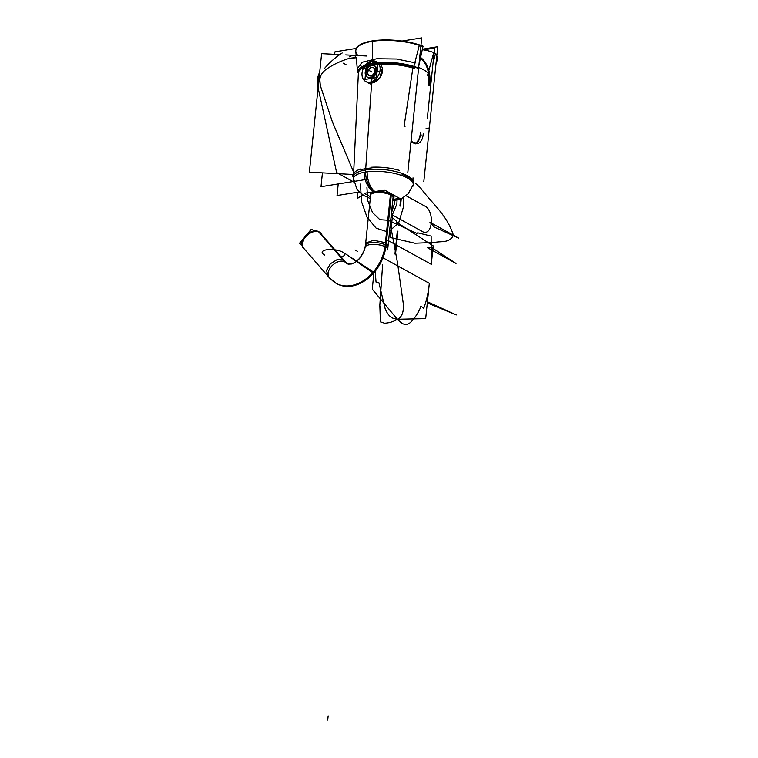 <?xml version="1.0" encoding="UTF-8"?>
<svg xmlns="http://www.w3.org/2000/svg" width="758" height="758" viewBox="0 0 758 758"><rect width="100%" height="100%" fill="white"/><g stroke="black" fill="none" stroke-linecap="round" stroke-linejoin="round"><path stroke-width="1.14" d="M417.213 67.528A37 12.479 -174.1 0 0 363.537 65.576A37 12.479 -174.1 0 1 417.213 67.528A37 12.479 -174.1 0 0 363.537 65.576A37 12.479 -174.1 0 1 417.213 67.528M377.152 62.052L377.948 62.544A37 12.479 5.9 0 1 413.887 66.429A37 12.479 -174.1 0 0 377.948 62.544A37 12.479 5.9 0 1 413.887 66.429A37 12.479 -174.1 0 0 377.948 62.544A37 12.479 5.9 0 1 413.887 66.429L419.307 45.338A40.875 13.786 -174.1 0 0 417.563 44.788M364.02 65.387A37 12.479 5.9 0 1 365.811 64.733A37 12.479 -174.1 0 0 364.02 65.387A37 12.479 5.9 0 1 365.811 64.733A37 12.479 5.9 0 0 364.02 65.387M358.269 69.935A36.82 12.412 -174.1 0 0 357.691 72.361A36.82 12.412 -174.1 0 1 358.269 69.935A36.82 12.412 -174.1 0 0 357.691 72.361A36.82 12.412 -174.1 0 1 358.269 69.935A36.82 12.412 -174.1 0 0 357.691 72.361L358.392 73.337M418.899 65.207L422.936 46.608L418.899 65.207M422.945 46.589L423.03 46.181A40.951 13.805 -174.1 0 0 356.857 47.479A40.951 13.805 -174.1 0 1 423.03 46.181L422.945 46.589M418.217 68.362A36.924 12.45 -174.1 0 0 378.469 62.942A36.924 12.45 -174.1 0 0 357.577 72.673A36.924 12.45 -174.1 0 1 378.469 62.942A36.924 12.45 -174.1 0 1 418.217 68.362M427.986 73.744L433.86 52.15L427.986 73.744M357.226 68.457L362.267 62.232L376.783 58.745L396.557 59.01L415.791 62.961M372.415 61.152L376.811 61.872L372.415 61.152L376.811 61.872L372.415 61.152L367.592 64.203M437.754 46.731L422.377 49.204L437.754 46.731L423.817 181.598L437.754 46.731M359.358 191.954L337.035 195.536L338.229 183.938L337.035 195.536L359.358 191.954M435.338 54.169L433.017 63.227L435.338 54.169M420.235 134.356L420.51 132.536M411.111 140.581A13.53 7.931 80.9 0 0 417.288 143.622A13.53 7.931 80.9 0 0 423.22 133.872A13.53 7.931 80.9 0 1 417.288 143.622A13.53 7.931 80.9 0 1 411.111 140.581M416.369 143.669L417.165 143.167L410.959 142.059L415.678 143.878M418.738 140.723L420.112 135.17L418.738 140.723M404.374 126.283L405.227 126.15M416.208 143.669L421.259 134.981L420.396 135.123L418.189 141.575L420.349 135.132M412.693 186.639A30.121 10.157 -174.1 0 0 413.271 185.16A30.121 10.157 -174.1 0 1 412.693 186.639A30.121 10.157 -174.1 0 0 413.271 185.16A30.121 10.157 -174.1 0 0 384.382 171.772A30.121 10.157 -174.1 0 0 353.361 178.973A30.121 10.157 -174.1 0 0 353.626 180.527A30.121 10.157 -174.1 0 1 353.361 178.973A30.121 10.157 -174.1 0 0 353.626 180.527M428.147 73.128A36.138 12.185 -174.1 0 0 418.425 67.386A36.138 12.185 -174.1 0 1 428.147 73.128A36.138 12.185 -174.1 0 0 418.425 67.386M353.361 178.973A30.121 10.157 -174.1 0 1 384.382 171.772A30.121 10.157 -174.1 0 1 413.271 185.16A30.121 10.157 -174.1 0 0 384.382 171.772A30.121 10.157 -174.1 0 0 353.361 178.973L358.487 70.835M353.436 179.798L353.56 174.814M353.56 175.164C353.512 172.559 355.957 170.474 360.884 168.93C357.321 170.266 358.941 170.143 365.735 168.56C374.244 167.679 376.186 167.234 371.553 167.224C381.179 166.751 390.493 167.821 399.513 170.408M401.38 173.79L410.258 178.282L412.939 180.565L413.015 177.846M413.603 183.114A30.235 10.195 -174.1 0 0 397.808 172.094A30.235 10.195 -174.1 0 0 365.64 169.944A30.235 10.195 5.9 0 1 397.808 172.094A30.235 10.195 5.9 0 1 413.603 183.114A30.235 10.195 -174.1 0 0 397.808 172.094A30.235 10.195 -174.1 0 0 365.64 169.944A30.235 10.195 -174.1 0 0 353.455 176.889A30.235 10.195 5.9 0 1 365.64 169.944A30.235 10.195 5.9 0 1 397.808 172.094A30.235 10.195 5.9 0 1 413.603 183.104A30.235 10.195 -174.1 0 0 397.808 172.094A30.235 10.195 -174.1 0 0 365.64 169.944A30.235 10.195 -174.1 0 0 353.455 176.898A30.235 10.195 5.9 0 1 365.64 169.944A30.235 10.195 -174.1 0 0 353.455 176.898M365.195 179.608L321.004 186.705L322.434 172.862L321.004 186.705L365.195 179.608M407.785 172.767L421.723 37.9L402.062 41.055L421.723 37.9L407.785 172.767M356.127 48.436L334.941 51.847L334.676 54.349L334.941 51.847L356.127 48.436M367.497 82.48L371.628 83.039C379.606 82.328 386.542 69.944 379.749 63.899L378.289 62.772L379.749 63.899A36.024 12.147 5.9 0 1 412.93 67.689L412.551 70.2M382.259 68.58L379.815 77.979L371.628 83.039C379.606 82.328 386.542 69.944 379.749 63.899L378.289 62.772L379.749 63.899A36.024 12.147 5.9 0 1 412.93 67.689L413.707 66.638M428.365 74.085A1.099 0.948 -46 0 0 427.654 75.412A1.099 0.948 -46 0 1 428.365 74.085A1.099 0.948 -46 0 0 427.654 75.412A1.099 0.948 -46 0 1 428.365 74.085M414.711 68.627A36.09 12.166 -174.1 0 0 377.844 64.411A36.09 12.166 -174.1 0 1 414.711 68.627A36.09 12.166 -174.1 0 0 377.844 64.411A36.09 12.166 -174.1 0 1 414.711 68.627M366.304 66.533A36.09 12.166 -174.1 0 0 358.752 71.574A36.09 12.166 -174.1 0 1 366.304 66.533A36.09 12.166 -174.1 0 0 358.752 71.574A36.09 12.166 -174.1 0 1 366.304 66.533M358.468 72.256A36.024 12.147 5.9 0 1 364.115 67.017A36.024 12.147 5.9 0 0 358.468 72.256A36.024 12.147 5.9 0 1 364.115 67.017A36.024 12.147 5.9 0 0 358.468 72.256M367.09 65.937L367.488 64.506L367.09 65.937M371.591 61.123A11.275 8.3 118.9 0 1 376.508 61.701A11.275 8.3 118.9 0 1 379.388 73.223A11.275 8.3 118.9 0 1 369.411 82.196M370.548 82.016A11.275 8.3 118.9 0 1 365.631 81.447A11.275 8.3 118.9 0 1 362.75 69.916A11.275 8.3 118.9 0 1 372.728 60.943M423.21 46.693A66.78 39.198 -69 0 0 422.936 46.608A66.78 39.198 -69 0 1 423.21 46.693A41.33 13.938 -174.1 0 0 418.312 45.016A41.33 13.938 -174.1 0 0 377.086 40.761A41.33 13.938 -174.1 0 1 418.312 45.016A41.33 13.938 -174.1 0 1 423.21 46.693M436.295 62.014A41.33 13.938 -174.1 0 0 434.144 52.719A66.78 56.689 -49 0 0 422.263 49.696A66.78 56.689 -49 0 1 434.144 52.719A41.33 13.938 -174.1 0 1 436.295 62.014M416.777 44.561A40.875 13.786 -174.1 0 0 378.687 40.629M377.872 40.686A40.875 13.786 -174.1 0 0 357.615 55.249A40.875 13.786 5.9 0 1 372.263 41.368A40.875 13.786 5.9 0 1 419.307 45.338A40.875 13.786 -174.1 0 0 372.263 41.368A40.875 13.786 -174.1 0 0 357.615 55.249A40.875 13.786 -174.1 0 1 372.263 41.368A40.875 13.786 -174.1 0 1 419.307 45.338L413.887 66.429M375.466 192.75A11.721 3.951 -174.1 0 0 370.15 195.46A11.721 3.951 -174.1 0 0 370.482 196.587M393.563 197.023A11.721 3.951 -174.1 0 0 387.329 192.797A11.721 3.951 -174.1 0 0 374.954 191.992A11.721 3.951 -174.1 0 0 370.236 194.617M392.909 198.899A11.721 3.951 -174.1 0 0 393.468 197.866A11.721 3.951 -174.1 0 0 386.912 193.555A11.721 3.951 -174.1 0 0 374.291 192.939M392.862 199.42L399.599 198.331L384.533 190.031L364.2 193.299L370.463 196.758M374.651 191.831A12.223 4.122 5.9 0 1 389.11 193.148A12.223 4.122 5.9 0 1 393.383 198.236A12.223 4.122 -174.1 0 0 389.11 193.148A12.223 4.122 -174.1 0 0 374.651 191.831A12.223 4.122 5.9 0 1 389.11 193.148A12.223 4.122 5.9 0 1 393.383 198.236A12.223 4.122 -174.1 0 0 389.11 193.148A12.223 4.122 -174.1 0 0 374.651 191.831A12.223 4.122 -174.1 0 1 389.11 193.148A12.223 4.122 -174.1 0 1 393.383 198.236M374.954 191.992A11.721 3.951 -174.1 0 0 370.567 195.744A11.721 3.951 -174.1 0 1 374.954 191.992A11.721 3.951 -174.1 0 0 370.567 195.744A11.721 3.951 -174.1 0 1 374.954 191.992A18.04 10.574 -99.1 0 1 374.964 191.992A18.04 10.574 -99.1 0 1 374.964 191.992A11.721 3.951 -174.1 0 1 388.702 193.214A11.721 3.951 -174.1 0 1 392.995 198.056A11.721 3.951 -174.1 0 0 388.702 193.214A11.721 3.951 -174.1 0 0 374.954 191.992A11.721 3.951 -174.1 0 1 388.702 193.214A11.721 3.951 -174.1 0 1 392.995 198.056A11.721 3.951 -174.1 0 0 388.702 193.214A11.721 3.951 -174.1 0 0 374.954 191.992M374.376 192.087A18.04 11.389 -101.1 0 1 364.105 172.293M393.743 200.728A18.04 10.574 -99.1 0 1 392.71 200.804A18.04 10.574 80.9 0 0 393.743 200.728M374.376 191.67A18.04 10.574 -99.1 0 1 365.574 172.038A18.04 10.574 80.9 0 0 374.376 191.67A18.04 10.574 -99.1 0 1 365.574 172.038A18.04 10.574 80.9 0 0 374.376 191.67A18.04 10.574 80.9 0 1 365.574 172.038A18.04 10.574 -99.1 0 0 374.954 191.982A18.04 10.574 -99.1 0 1 365.574 172.038M375.58 191.916A18.04 9.721 -97.3 0 1 367.118 171.81M392.739 200.605A18.04 11.389 78.9 0 0 394.946 200.51A18.04 11.389 78.9 0 0 394.965 200.51M352.148 174.425L353.436 177.495M320.293 85.502L319.819 79.514L320.293 85.502L319.724 80.395L320.293 85.502L332.364 121.801L320.293 85.502L332.364 121.801L353.683 172.208L332.364 121.801L353.683 172.208L332.364 121.801L320.293 85.502L319.819 79.514C320.236 75.487 322.453 72.029 326.471 69.13C333.198 64.544 340.863 60.934 349.457 58.319L356.345 57.779L357.425 70.864L356.345 57.779L357.425 70.864L356.345 57.779L349.457 58.319L354.753 57.693M318.189 86.346L318.161 86.27A2.255 0.824 -18.4 0 1 318.294 85.815M320.075 84.858L321.345 88.686M317.962 87.151L336.618 172.54L353.91 182.062M362.722 194.787L357.264 198.568L357.928 192.181M324.49 68.485A68.504 50.454 118.9 0 1 342.199 53.003A68.504 50.454 118.9 0 0 324.49 68.485M317.763 80.727L317.327 80.49A18.04 13.284 118.9 0 1 319.696 72.228A18.04 13.284 118.9 0 0 317.327 80.49L317.763 80.727M318.142 87.246L317.63 86.962A18.04 13.284 118.9 0 1 317.318 80.566L317.754 80.803L317.318 80.566A18.04 13.284 118.9 0 0 317.63 86.962L318.142 87.246M318.853 80.414A2.255 0.758 -174.1 0 0 317.735 80.945A2.255 0.758 -174.1 0 1 318.853 80.414A2.255 0.758 -174.1 0 0 317.735 80.945A2.255 0.758 -174.1 0 1 318.853 80.414A2.255 0.758 -174.1 0 0 317.744 80.916M354.318 174.539L309.368 172.17L321.619 53.666L339.774 54.614M366.559 56.026L353.834 55.353M353.569 55.343L345.686 54.927M317.697 81.409A2.255 0.758 5.9 0 1 317.697 81.352L317.867 79.656A2.255 0.758 5.9 0 1 318.985 79.126M317.697 81.352A2.255 0.758 5.9 0 1 318.815 80.822M317.829 80.064A2.255 0.758 5.9 0 1 318.947 79.533A2.255 0.758 5.9 0 0 317.829 80.064A2.255 0.758 5.9 0 1 318.947 79.533A2.255 0.758 5.9 0 0 317.829 80.035A2.255 0.758 5.9 0 0 317.829 80.064A2.255 0.758 5.9 0 1 318.587 79.581M319.819 79.514C320.236 75.487 322.453 72.029 326.471 69.13C333.198 64.544 340.863 60.934 349.457 58.319C340.863 60.934 333.198 64.544 326.471 69.13C333.198 64.544 340.863 60.934 349.457 58.319C340.863 60.934 333.198 64.544 326.471 69.13C322.453 72.029 320.236 75.487 319.819 79.514C320.236 75.487 322.453 72.029 326.471 69.13C322.453 72.029 320.236 75.487 319.819 79.514L319.724 80.395M349.429 56.841A13.53 9.968 -61.1 0 1 353.759 55.315L355.436 56.244M429.246 85.142A36.526 26.9 -61.1 0 0 420.586 57.437M428.99 82.954A36.081 26.568 -61.1 0 0 428.952 74.672A36.081 26.568 -61.1 0 1 428.99 82.954A36.081 26.568 -61.1 0 0 428.952 74.672A36.081 26.568 -61.1 0 1 428.99 82.954A36.081 26.568 -61.1 0 0 428.952 74.672M420.472 57.959A36.081 26.568 -61.1 0 1 428.488 71.877A36.081 26.568 -61.1 0 0 420.472 57.959A36.081 26.568 -61.1 0 1 428.488 71.877A36.081 26.568 -61.1 0 0 420.472 57.959A36.081 26.568 -61.1 0 1 428.867 74.047M423.419 49.867L434.58 48.076L427.322 118.343M426.944 65.539A36.081 26.568 118.9 0 1 429.795 83.399A36.081 26.568 118.9 0 0 426.944 65.539A36.081 26.568 118.9 0 1 429.795 83.399A36.081 26.568 118.9 0 0 426.944 65.539A36.081 26.568 118.9 0 1 429.795 83.399L429.502 83.228M429.208 85.351L429.777 85.663M428.459 84.943A36.081 26.568 -61.1 0 0 428.677 74.388M428.355 72.361A36.081 26.568 -61.1 0 0 420.463 58.025M429.672 81.125L430.212 81.428M365.252 247.193A11.275 3.799 -174.1 0 1 373.476 244.398A11.275 3.799 -174.1 0 1 385.888 247.136L391.251 195.194M370.709 194.427L365.555 244.313L365.678 243.053L373.561 240.258L385.917 242.759L385.49 246.824L385.917 242.759L388.105 245.374L387.689 249.429M390.853 194.977L385.68 245.042A11.275 3.799 -174.1 0 0 373.324 242.541A11.275 3.799 -174.1 0 0 365.441 245.336A11.275 3.799 5.9 0 1 373.324 242.541A11.275 3.799 5.9 0 1 385.68 245.042A11.275 3.799 5.9 0 1 387.878 247.658A11.275 3.799 -174.1 0 0 385.68 245.042A11.275 3.799 -174.1 0 0 373.324 242.541A11.275 3.799 -174.1 0 0 365.441 245.336A11.275 3.799 5.9 0 1 373.324 242.541A11.275 3.799 5.9 0 1 385.68 245.042A11.275 3.799 -174.1 0 0 373.324 242.541A11.275 3.799 -174.1 0 0 365.441 245.336L364.247 250.5L360.126 257.834L355.483 262.126L352.119 263.803L348.49 264.182M387.584 249.894A11.275 3.799 -174.1 0 0 387.679 249.515A11.275 3.799 -174.1 0 0 385.045 246.672L390.408 194.768M345.061 261.662A15.804 11.645 -61.1 0 0 347.126 263.632L346.368 262.95A11.275 7.362 139 0 0 345.013 261.861A11.275 7.362 139 0 0 332.07 265.698A11.275 7.362 139 0 0 329.36 277.75A11.275 7.362 -41 0 1 332.07 265.698A11.275 7.362 -41 0 1 345.013 261.861A15.785 11.626 -61.1 0 0 347.401 263.793A15.785 11.626 118.9 0 1 345.013 261.861A11.275 7.362 -41 0 1 346.368 262.95L346.188 262.713A11.275 7.258 142.4 0 0 344.217 261.207A15.804 11.645 -61.1 0 0 347.685 263.936A15.804 11.645 -61.1 0 0 347.714 263.945M334.449 282.27A38.307 28.217 -61.1 0 0 334.458 282.279A38.307 28.217 -61.1 0 0 366.427 278.565A38.307 28.217 -61.1 0 0 385.377 243.129M336.524 283.539A38.336 28.236 -61.1 0 0 385.443 246.881A38.336 28.236 118.9 0 1 336.524 283.539L329.36 277.75A11.275 7.362 -41 0 1 332.061 265.707A11.275 7.362 -41 0 1 345.013 261.861A11.275 7.362 -41 0 1 346.378 262.96A11.275 7.362 139 0 0 345.013 261.861A11.275 7.362 -41 0 1 346.378 262.96M338.684 284.61A38.307 28.217 -61.1 0 0 386.22 243.593M345.004 261.633L319.639 232.479M319.213 231.986L319.118 231.882A11.275 7.362 139 0 0 306.564 234.724A11.275 7.362 139 0 0 302.508 246.738M303.067 247.525L329.872 278.338A11.275 7.362 139 0 0 330.28 278.745M329.834 278.29L327.674 275.817L326.613 270.255L330.384 263.765L337.083 259.624L343.327 259.918L345.724 262.211L320.075 232.725M304.508 249.183L304.479 249.363A11.578 7.561 -41 0 0 304.868 249.6A11.578 7.561 -41 0 1 303.532 239.822A11.578 7.561 -41 0 1 312.381 232.128A11.578 7.561 -41 0 1 319.999 232.431M312.22 232.185A11.275 7.362 139 0 0 303.607 239.68M303.2 238.884L299.353 243.451L301.864 244.834M307.075 234.279L311.339 229.219L314.447 230.934M319.137 231.957A11.578 7.561 -41 0 1 321.875 234.8M344.179 261.188L318.284 231.417A11.275 7.362 139 0 1 319.374 232.071M365.441 74.805L364.958 79.467L376.48 77.619L377.872 64.06L372.368 64.942M366 69.414L366.36 65.908L370.15 65.302M374.272 65.643A6.765 4.984 -61.1 0 0 366.01 72.635A6.765 4.984 -61.1 0 0 368.151 77.686A6.765 4.984 -61.1 0 0 376.83 70.892A6.765 4.984 118.9 0 1 370.766 78.102A6.765 4.984 118.9 0 1 366.01 72.635A6.765 4.984 118.9 0 1 372.074 65.434A6.765 4.984 118.9 0 1 376.83 70.892A6.765 4.984 -61.1 0 0 374.689 65.842M373.467 67.746A4.51 3.326 -61.1 0 0 371.856 67.538A4.51 3.326 -61.1 0 0 367.81 72.342A4.51 3.326 -61.1 0 0 370.984 75.99A4.51 3.326 -61.1 0 0 375.03 71.186A4.51 3.326 -61.1 0 0 371.856 67.538A4.51 3.326 -61.1 0 0 368.085 71.129A4.51 3.326 -61.1 0 0 369.099 75.629M365.261 71.783A6.765 4.984 -61.1 0 0 367.355 77.25A6.765 4.984 -61.1 0 0 372.917 76.245A6.765 4.984 -61.1 0 0 376.063 70.049M376.082 70.485L378.649 71.896L376.082 70.485M375.977 70.864A6.765 4.984 -61.1 0 0 373.884 65.396A6.765 4.984 -61.1 0 0 368.312 66.401A6.765 4.984 -61.1 0 0 365.176 72.597M371.941 67.367A4.51 3.326 -61.1 0 0 367.857 70.892A4.51 3.326 -61.1 0 0 368.985 75.573A4.51 3.326 -61.1 0 0 371.079 75.772M369.241 75.715A4.51 3.326 -61.1 0 0 370.984 75.99A4.51 3.326 -61.1 0 0 374.793 72.294A4.51 3.326 -61.1 0 0 373.599 67.813M370.387 75.885A4.51 3.326 -61.1 0 0 374.471 72.351A4.51 3.326 -61.1 0 0 373.343 67.67A4.51 3.326 -61.1 0 0 371.249 67.471M404.08 126.33L412.93 67.689A36.024 12.147 5.9 0 0 379.749 63.899A36.024 12.147 5.9 0 1 412.93 67.689L404.08 126.33M393.772 200.718A18.04 10.574 -99.1 0 1 392.71 200.804A18.04 10.574 80.9 0 0 393.772 200.718A18.04 10.574 -99.1 0 1 392.71 200.804M372.434 63.625L372.263 40.932L372.434 63.625M431.293 264.324L386.656 239.727L431.293 264.324L386.656 239.727L431.283 264.324L433.197 245.876L431.293 264.324L431.141 236.108L431.283 264.324M391.09 216.494L396.112 220.9L396.728 222.274L433.197 245.876L396.728 222.274L396.112 220.9L391.09 216.494M456.307 314.911L427.304 302.887L425.683 318.597L396.614 319.27L392.293 317.962C389.28 316.228 386.883 313.073 385.111 308.506L378.943 282.829L376.044 282.099L375.219 271.184L376.044 282.099L378.943 282.829L385.111 308.506C386.883 313.073 389.28 316.228 392.293 317.962L396.614 319.27L425.683 318.597L427.304 302.887L456.307 314.911L427.427 301.769L456.307 314.911M382.979 257.786L429.331 283.331L427.427 301.769L429.331 283.331L382.979 257.786L429.322 283.321C428.441 292.522 426.565 300.86 423.684 308.345L420.946 305.967L420.15 308.316C417.506 314.125 414.266 318.834 410.419 322.453C407.946 324.68 405.198 324.993 402.166 323.41L398.064 320.065L372.254 289.158L373.874 273.449L345.648 253.939L373.988 272.33L345.648 253.939L373.874 273.449L372.254 289.158L398.064 320.065L402.166 323.41C405.198 324.993 407.946 324.68 410.419 322.453C414.266 318.834 417.506 314.125 420.15 308.316L420.946 305.967L423.684 308.345C426.565 300.86 428.441 292.522 429.322 283.321L382.979 257.786M429.701 127.922L426.091 128.5L429.701 127.922M410.959 142.059L417.165 143.167L410.959 142.059M327.721 720.1L328.157 715.874M365.489 172.047L371.951 78.349M427.313 247.629L432.145 247.885L456.022 263.443L427.313 247.629L432.145 247.885L456.022 263.443L427.313 247.629M434.296 227.097L429.938 222.284L458.647 238.107L434.296 227.097L429.938 222.284L458.647 238.107L434.296 227.097M388.636 220.483L416.928 233.407L417.734 232.81L431.141 236.108L417.734 232.81L416.928 233.407L388.636 220.483M372.642 63.596A1.099 0.644 -99.1 0 1 372.86 64.866A1.099 0.644 -99.1 0 0 372.642 63.596A1.099 0.644 -99.1 0 1 372.86 64.866A1.099 0.644 -99.1 0 0 372.642 63.596M370.084 71.025L367.412 69.556L370.084 71.025M371.628 83.039C379.606 82.328 386.542 69.944 379.749 63.899M320.047 84.782L332.62 122.559M420.595 187.918C431.473 203.097 446.832 214.381 453.426 235.255C449.456 243.441 441.061 240.921 434.874 242.437L414.882 243.214L390.228 237.51L392.549 215.083L421.751 231.171C432.543 238.4 435.414 210.629 424.366 205.835L406.032 195.725L424.366 205.835C435.414 210.629 432.543 238.4 421.751 231.171L392.549 215.083L390.228 237.51L414.882 243.214L434.874 242.437C441.061 240.921 449.456 243.441 453.426 235.255C446.832 214.381 431.473 203.097 420.595 187.918L415.081 183L420.595 187.918M390.304 224.122L397.467 262.619L403.237 303.285L403.275 309.586C402.725 313.859 401.247 316.806 398.841 318.417C394.387 321.364 389.631 322.955 384.571 323.192L380.412 321.847L379.824 305.284L382.629 264.514L379.824 305.284L382.629 264.514L379.824 305.284L380.412 321.847L380.289 306.725L380.412 321.847L384.571 323.192C389.631 322.955 394.387 321.364 398.841 318.417C394.387 321.364 389.631 322.955 384.571 323.192C389.631 322.955 394.387 321.364 398.841 318.417C401.247 316.806 402.725 313.859 403.275 309.586C402.725 313.859 401.247 316.806 398.841 318.417C401.247 316.806 402.725 313.859 403.275 309.586L403.237 303.285L403.36 308.696L403.237 303.285L397.467 262.619L403.237 303.285L397.467 262.619L390.304 224.122M400.499 206.072L399.94 205.759L400.66 198.823L399.94 205.759L400.499 206.072L401.276 198.549L400.499 206.072M395.505 254.356L394.946 254.044L397.325 231.095L397.884 231.408L395.505 254.356L394.946 254.044L397.325 231.095L397.884 231.408L395.505 254.356M353.683 172.208L332.364 121.801M319.857 79.107L319.686 80.803M343.365 63.217L346.036 64.695M356.772 57.797L354.327 57.674M359.794 65.359L362.466 66.827L359.794 65.359M403.265 207.597L398.67 222.89L389.603 230.953L398.67 222.89L403.265 207.597L398.67 222.89L389.603 230.953L398.67 222.89L403.265 207.597L403.379 197.487L403.265 207.597M386.608 231.56L376.148 228.158L367.033 217.205L361.386 201.258L360.524 184.042L361.386 201.258L367.033 217.205L376.148 228.158L386.608 231.56L376.148 228.158L367.033 217.205L361.386 201.258L360.524 184.042L361.386 201.258L367.033 217.205L376.148 228.158L386.608 231.56M366.938 187.577L367.763 200.728L372.519 212.524L379.872 219.687L387.783 220.227L379.872 219.687L372.519 212.524L367.763 200.728L366.938 187.577L367.763 200.728L372.519 212.524L379.872 219.687L387.783 220.227L379.872 219.687L372.519 212.524L367.763 200.728L366.938 187.577M390.92 218.219L396.86 204.063L397.059 200.027L396.86 204.063L397.059 200.027L396.86 204.063L390.92 218.219M394.719 202.888L391.469 212.837L394.719 202.888L391.469 212.837L394.719 202.888L391.469 212.837L394.719 202.888L391.469 212.837L394.719 202.888L394.88 200.529L394.719 202.888M363.243 67.254L365.915 68.732L363.243 67.254M385.443 246.881A38.336 28.236 118.9 0 1 362.561 281.711A38.336 28.236 118.9 0 1 330.715 278.84A38.336 28.236 -61.1 0 0 362.561 281.711A38.336 28.236 -61.1 0 0 385.443 246.881A38.336 28.236 118.9 0 1 362.561 281.711A38.336 28.236 118.9 0 1 330.715 278.84M303.56 239.784A11.275 7.362 -41 0 1 312.334 232.137A11.275 7.362 139 0 0 303.56 239.784A11.275 7.362 -41 0 1 312.334 232.137M355.019 249.969L357.691 251.448L355.019 249.969M341.128 256.924A11.275 3.799 -174.1 0 0 341.962 251.77M342.796 252.234A11.275 3.799 -174.1 0 0 326.698 249.77A11.275 3.799 -174.1 0 0 324.803 255.124M329.37 277.76A11.275 7.362 -41 0 1 332.061 265.707A11.275 7.362 -41 0 1 345.013 261.861A11.275 7.362 139 0 0 332.061 265.707A11.275 7.362 139 0 0 329.37 277.76M344.615 261.396L319.232 232.232M371.856 67.538A4.51 3.326 -61.1 0 0 367.81 72.342A4.51 3.326 -61.1 0 0 370.984 75.99A4.51 3.326 -61.1 0 0 375.03 71.186A4.51 3.326 -61.1 0 0 371.856 67.538A4.51 3.326 -61.1 0 0 367.81 72.342A4.51 3.326 -61.1 0 0 370.984 75.99A4.51 3.326 -61.1 0 0 375.03 71.186A4.51 3.326 -61.1 0 0 371.856 67.538A4.51 3.326 -61.1 0 0 367.81 72.342A4.51 3.326 -61.1 0 0 370.984 75.99A4.51 3.326 -61.1 0 0 375.03 71.186A4.51 3.326 -61.1 0 0 371.856 67.538M366.01 72.635A6.765 4.984 -61.1 0 0 370.766 78.102A6.765 4.984 -61.1 0 0 376.83 70.892A6.765 4.984 118.9 0 1 370.766 78.102A6.765 4.984 118.9 0 1 366.01 72.635A6.765 4.984 118.9 0 1 372.074 65.434A6.765 4.984 118.9 0 1 376.83 70.892A6.765 4.984 -61.1 0 0 372.074 65.434A6.765 4.984 -61.1 0 0 366.01 72.635A6.765 4.984 118.9 0 1 372.074 65.434A6.765 4.984 118.9 0 1 376.83 70.892A6.765 4.984 -61.1 0 1 370.766 78.102A6.765 4.984 -61.1 0 1 366.01 72.635M369.279 70.589L371.951 72.057L369.279 70.589M356.156 55.476L355.777 50.966L356.156 55.476M436.106 62.668L437.082 59.361L436.106 62.668M370.245 83.986L365.631 81.447M402.072 198.179L408.155 193.83L413.318 184.545L408.05 193.934L402.128 198.151L394.918 200.519M353.446 178.357L356.724 188.695L358.951 191.528L363.821 195.517L370.283 198.558M352.015 174.416L353.436 177.779M317.706 81.305L318.152 86.147M318.407 86.999L317.735 80.945M317.763 80.67L317.536 82.868M319.44 74.691L317.886 79.59L319.44 74.691M387.679 249.515L393.137 196.739M347.666 263.926L351.276 264.049M352.044 263.831L355.568 262.06L358.951 259.17L362.637 254.082L364.882 248.425L365.508 244.588"/></g></svg>
